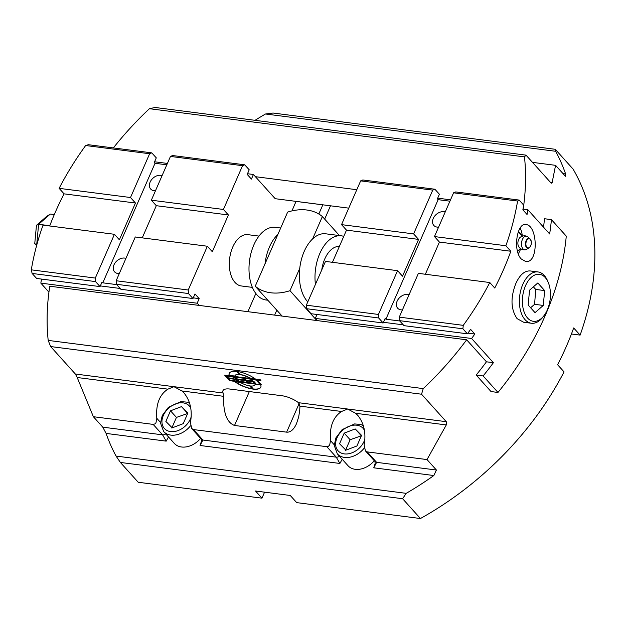 <?xml version="1.0" encoding="UTF-8"?>
<svg xmlns="http://www.w3.org/2000/svg" width="626" height="626" viewBox="0 0 626 626"><rect width="100%" height="100%" fill="white"/><g stroke="black" fill="none" stroke-linecap="round" stroke-linejoin="round"><path stroke-width="0.94" d="M187.863 413.043L183.23 423.661L172.22 427.848L165.859 421.423L170.499 410.805L181.501 406.618L187.863 413.043M200.602 438.419A19.39 14.093 138 0 1 174.325 443.411L163.636 431.525A19.39 14.093 -42 0 0 190.437 425.891M187.683 413.465L176.438 417.409L170.499 410.805M187.44 413.223L181.501 406.618M176.438 417.409L171.798 428.027M361.562 435.36L356.922 445.978L345.912 450.172L339.55 443.748L344.19 433.129L355.192 428.935L361.562 435.36M374.293 460.744A19.39 14.093 138 0 1 348.025 465.728L337.328 453.842A19.39 14.093 -42 0 0 364.129 448.208M361.374 435.782L350.13 439.734L344.19 433.129M361.132 435.539L355.192 428.935M350.13 439.734L345.489 450.352M520.48 248.553L517.491 251.331M520.323 248.514A9.695 5.65 -82.7 0 1 518.837 250.267A9.695 5.65 -82.7 0 1 517.452 251.167M518.391 231.643L522.272 236.338M518.172 232.246A9.695 5.65 -82.7 0 1 520.402 233.568A9.695 5.65 -82.7 0 1 521.896 236.284M523 248.843A6.886 4.014 -82.7 0 1 522.021 240.47A6.886 4.014 -82.7 0 1 526.967 236.276A6.886 4.014 -82.7 0 1 527.914 236.878L530.112 238.936A4.969 2.895 97.3 0 0 526.067 240.94A4.969 2.895 97.3 0 0 526.56 247.583A4.969 2.895 97.3 0 0 528.947 248.021A4.969 2.895 97.3 0 0 531.286 243.71A4.969 2.895 97.3 0 0 530.112 238.936C532.084 242.27 531.693 245.298 528.947 248.021L526.302 249.461A6.886 4.014 -82.7 0 1 525.23 249.805A6.886 4.014 -82.7 0 1 523 248.843M519.126 247.293A5.712 3.326 -82.7 0 1 518.946 247.074A5.712 3.326 -82.7 0 1 520.198 237.324A7.003 7.003 0 0 1 526.967 236.276M348.745 208.145L275.205 198.7L253.42 174.49L247.497 173.723M167.408 163.433L154.575 161.782M49.704 225.978A269.352 195.703 138 0 1 64.079 193.849L59.126 188.34A269.352 195.703 138 0 1 85.652 145.522L88.399 144.716L151.782 152.861L156.289 157.869L154.278 162.463L155.021 163.292L166.806 164.802M48.938 292.139L40.839 283.132A269.352 195.703 138 0 1 41.504 279.079M155.021 163.292L102.797 282.827L102.054 282.005L100.043 286.598L36.629 278.453L32.122 273.445L31.3 269.837A269.352 195.703 138 0 1 43.045 225.125L114.433 234.296L119.386 239.797L135.459 203.02L130.505 197.519L149.63 153.746L151.782 152.861M170.468 156.422L242.552 165.687L244.703 164.802L172.619 155.538L170.468 156.422L151.351 200.195L156.297 205.696L142.243 237.872M242.552 165.687L223.427 209.46L228.38 214.961L212.316 251.738L207.362 246.237L188.238 290.01L116.154 280.745L116.381 284.274L120.888 289.282L192.972 298.539L194.976 293.946L199.185 298.625L197.174 303.219L199.162 305.418L49.783 286.223A269.352 195.703 138 0 0 48.194 340.403L50.636 346.554L421.541 394.216L446.26 421.681L347.657 409.013L355.607 413.285L357.72 415.304C364.082 423.239 366.218 433.122 364.129 444.937L365.412 450.869L375.021 461.55A4.312 3.13 138 0 1 375.021 461.542A4.312 3.13 138 0 0 376.617 462.348L367.219 451.894L365.412 450.869M116.381 284.274L188.465 293.531L188.238 290.01M188.465 293.531L192.972 298.539M296.051 201.376L291.943 210.907M255.846 293.524L247.912 311.685M253.42 174.49L251.409 179.083L247.2 174.404L249.211 169.81L244.703 164.802M258.961 236.088L247.904 234.664A25.854 15.063 97.3 0 0 232.723 247.106A25.854 15.063 97.3 0 0 241.315 285.965L252.372 287.381M119.316 273.515A9.022 6.557 138 0 1 117.884 273.476A9.022 6.557 138 0 1 114.542 271.817A9.022 6.557 138 0 1 115.708 262.098A9.022 6.557 138 0 1 125.92 258.389M155.467 190.758A9.022 6.557 138 0 1 154.043 190.719A9.022 6.557 138 0 1 150.702 189.06A9.022 6.557 138 0 1 151.86 179.341A9.022 6.557 138 0 1 162.079 175.632M207.362 246.237L135.279 236.972L116.154 280.745M116.686 284.611L102.797 282.827M100.043 286.598L95.535 281.59L95.316 278.069L114.433 234.296M85.652 145.522L149.63 153.746M130.505 197.519L59.126 188.34M199.185 298.625L193.27 297.859M120.153 288.469L100.34 285.918M135.459 203.02L64.079 193.849M228.38 214.961L156.297 205.696M95.316 278.069L31.3 269.837M32.122 273.445L95.535 281.59M223.427 209.46L151.351 200.195M197.174 303.219L40.839 283.132M255.4 176.689L356.797 189.717M497.975 392.455L491.027 391.563L476.175 375.052A269.352 195.703 -42 0 0 486.449 361.805L466.644 339.793L317.272 320.598L315.293 318.399L471.613 338.486L493.398 362.697A269.352 195.703 138 0 1 483.123 375.944L497.975 392.455A269.352 195.703 -42 0 0 566.272 236.135L551.42 219.624A269.352 195.703 138 0 1 549.644 233.968L527.851 209.749A269.352 195.703 138 0 1 527.061 214.507L522.859 209.827A269.352 195.703 -42 0 0 523.649 205.078L519.142 200.07L517.585 201.032A269.352 195.703 138 0 1 505.855 245.752L510.808 251.253A269.352 195.703 138 0 1 494.736 288.03L489.782 282.529A269.352 195.703 138 0 1 463.271 325.348L462.896 328.799L467.403 333.807A269.352 195.703 -42 0 0 470.627 329.37L474.837 334.041A269.352 195.703 138 0 1 471.613 338.486M486.449 361.805L493.398 362.697M476.175 375.052L483.123 375.944M521.192 258.921C512.577 250.165 517.131 222.285 525.918 224.554C537.906 225.141 538.806 264.219 525.535 261.433L521.192 258.921M548.345 282.686L547.687 281.09A25.854 15.063 97.3 0 0 537.969 271.942L530.222 270.948C524.611 270.62 519.823 274.798 515.847 283.492C510.362 297.632 510.777 309.346 517.084 318.634L523.633 322.233L531.38 323.235A25.854 15.063 97.3 0 0 543.094 316.842L544.127 315.465A23.702 13.811 -82.7 0 1 526.012 315.95A23.702 13.811 -82.7 0 1 525.519 285.706A23.702 13.811 -82.7 0 1 548.345 282.686A23.702 13.811 -82.7 0 1 544.127 315.465M533.383 286.833L535.731 289.439L534.588 304.322L530.605 307.749M378.433 314.448L306.349 305.183L306.576 308.712L378.66 317.977L378.433 314.448L397.557 270.675L402.51 276.183L418.575 239.398L413.622 233.897L432.746 190.124L434.898 189.24L439.405 194.248L437.394 198.849L438.137 199.671L449.93 201.189M306.349 305.183L325.473 261.418L397.557 270.675M332.437 262.31L346.491 230.133L341.538 224.632L360.662 180.867L432.746 190.124M434.898 189.24L362.814 179.975L360.662 180.867M315.293 318.399L316.999 314.479M399.811 320.997L385.913 319.213L385.17 318.384L383.159 322.985L311.083 313.72L306.576 308.712M520.136 228.067A18.318 10.673 -82.7 0 1 522.319 236.19M520.707 248.71A18.318 10.673 -82.7 0 1 518.25 253.788M438.591 227.144A9.022 6.557 138 0 1 433.818 225.438A9.022 6.557 138 0 1 434.46 216.377A9.022 6.557 138 0 1 443.889 211.698A9.022 6.557 138 0 1 445.196 212.011M402.432 309.901A9.022 6.557 138 0 1 397.659 308.195A9.022 6.557 138 0 1 398.308 299.134A9.022 6.557 138 0 1 407.737 294.455A9.022 6.557 138 0 1 409.044 294.768M385.913 319.213L438.137 199.671M383.159 322.985L378.66 317.977M489.782 282.529L418.395 273.359L399.278 317.124L399.498 320.653L404.005 325.661L467.403 333.807M519.142 200.07L455.744 191.916L453.592 192.808L434.467 236.573L439.421 242.074L425.359 274.251M399.498 320.653L462.896 328.799M463.271 325.348L399.278 317.124M439.421 242.074L510.808 251.253M346.491 230.133L418.575 239.398M434.467 236.573L505.855 245.752M341.538 224.632L413.622 233.897M453.592 192.808L517.585 201.032M437.691 198.168L450.524 199.811M522.976 209.123L527.851 209.749M543.532 227.175A269.352 195.703 -42 0 0 544.471 218.732L551.42 219.624M383.456 322.304L403.277 324.847M467.888 333.149L474.837 334.041M544.667 290.589L543.274 305.433L535.027 312.656L528.164 305.034L529.549 290.19L537.804 282.968L544.667 290.589L535.731 289.439M317.272 320.598L199.162 305.418M321.764 269.9A25.854 15.063 -82.7 0 1 324.784 258.937A25.854 15.063 -82.7 0 1 339.37 246.441M307.804 301.857A36.629 21.347 -82.7 0 1 299.752 268.335L289.987 290.691A48.484 35.228 138 0 1 255.244 286.231L287.639 212.097A48.484 35.228 138 0 1 322.374 216.557L312.609 238.913A36.629 21.347 -82.7 0 1 325.7 233.803L341.334 235.814A36.629 21.347 -82.7 0 1 343.768 236.378M322.374 216.557L339.48 235.572M255.244 286.231L282.107 316.083M316.842 320.543L289.987 290.691M299.752 268.335A36.629 21.347 -82.7 0 1 304.197 251.425A36.629 21.347 -82.7 0 1 312.609 238.913M265.017 263.875A36.629 21.347 -82.7 0 1 269.462 246.965A36.629 21.347 -82.7 0 1 277.866 234.453M34.759 243.491L36.465 225.313L46.567 216.471L50.307 214.061L38.616 224.288L36.644 245.322L34.759 243.491L36.621 245.548M36.465 225.313L38.616 224.288L49.798 225.728M54.29 214.569L50.307 214.061M543.274 305.433L534.588 304.322M537.969 271.942A25.854 15.063 97.3 0 0 522.796 284.384A25.854 15.063 97.3 0 0 531.38 323.235M315.426 284.415A36.629 21.347 -82.7 0 1 319.831 253.436A36.629 21.347 -82.7 0 1 341.334 235.814M267.85 300.23L265.995 299.995A36.629 21.347 -82.7 0 1 253.827 244.954A36.629 21.347 -82.7 0 1 275.33 227.332L280.683 228.013M525.996 155.138L155.091 107.476L149.426 108.689L524.478 156.883L525.996 155.138L550.708 182.604L552.109 182.722L550.645 182.534M235.376 378.738A3.107 1.127 23.6 0 1 235.259 378.84L235.18 379.027A3.107 1.127 23.6 0 1 237.223 380.373L234.288 376.844A1.377 0.501 23.6 0 1 234.124 376.539M237.59 381.203A3.107 1.127 23.6 0 1 236.229 381.453L229.836 380.631L224.961 375.217M234.101 378.182A1.722 0.626 -156.4 0 0 234.163 378.096A1.722 0.626 -156.4 0 0 233.49 377.188A1.722 0.626 -156.4 0 0 231.792 376.523L226.424 376.03L228.013 377.791L233.295 378.472A1.722 0.626 -156.4 0 0 234.077 378.284A1.722 0.626 -156.4 0 0 233.412 377.368A1.722 0.626 -156.4 0 0 231.706 376.711L226.424 376.03M236.315 380.647A1.722 0.626 -156.4 0 0 236.378 380.561A1.722 0.626 -156.4 0 0 235.712 379.653A1.722 0.626 -156.4 0 0 234.007 378.988L228.646 378.495L230.227 380.256L235.509 380.937A1.722 0.626 -156.4 0 0 236.299 380.749A1.722 0.626 -156.4 0 0 235.626 379.833A1.722 0.626 -156.4 0 0 233.928 379.176L228.646 378.495M254.469 383.159L252.74 381.398L246.511 380.6A1.377 0.501 23.6 0 1 244.766 379.747L243.185 377.987A1.377 0.501 23.6 0 1 243.013 377.681M255.964 383.848A1.377 0.501 23.6 0 1 255.4 383.918L248.733 383.065A1.377 0.501 23.6 0 1 246.988 382.22L246.55 381.735M252.435 379.802L250.517 378.933L244.516 378.37M242.904 377.955L235.619 377.228M247.34 382.885L239.836 381.923A1.377 0.501 23.6 0 1 238.091 381.07L234.21 377.032A1.377 0.501 23.6 0 1 234.054 376.625A1.377 0.501 23.6 0 1 234.687 376.469L242.465 377.47L243.099 378.174A1.377 0.501 23.6 0 1 242.951 377.768A1.377 0.501 23.6 0 1 243.577 377.611L250.251 378.472A1.377 0.501 23.6 0 1 251.996 379.317L251.636 378.652M245.126 380.42L237.841 379.692M261.238 384.669L260.4 384.56L255.525 379.575L252.075 379.129L252.63 380.021L250.439 379.113L244.406 378.433L246.245 380.139L252.466 380.937A1.377 0.501 23.6 0 1 254.211 381.782L255.799 383.542A1.377 0.501 23.6 0 1 255.948 383.949A1.377 0.501 23.6 0 1 255.322 384.106L248.647 383.245A1.377 0.501 23.6 0 1 246.902 382.4L247.536 383.104L239.758 382.103A1.377 0.501 23.6 0 1 238.013 381.257L237.223 380.373A3.107 1.127 23.6 0 1 237.559 381.297A3.107 1.127 23.6 0 1 236.143 381.641L229.836 380.631M260.69 380.24L257.302 380.013M247.38 381.837L248.459 382.603L254.242 383.347L253.358 381.923L246.433 380.78A1.377 0.501 23.6 0 1 244.688 379.935L243.099 378.174L235.767 377.228L237.348 378.988L244.688 379.935L245.322 380.639L237.982 379.7L238.874 381.117L246.902 382.4L246.268 381.696L247.38 381.837M229.75 380.819L224.679 375.185L231.072 376.007A3.107 1.127 23.6 0 1 235 377.908A3.107 1.127 23.6 0 1 235.345 378.832A3.107 1.127 23.6 0 1 235.18 379.027M260.322 384.747L256.144 380.099L251.996 379.317L251.362 378.613L260.252 379.755L260.885 380.459L257.192 380.076L261.433 384.888L260.4 384.56M254.892 378.62L249.719 377.955A11.033 4.014 -156.4 0 0 240.462 374.536L237.817 371.586M249.641 378.143A11.033 4.014 -156.4 0 0 240.384 374.716L237.528 371.547A17.238 6.276 23.6 0 1 255.22 378.855L249.719 377.955M253.366 389.145L250.51 385.976A11.033 4.014 -156.4 0 0 255.111 384.7A11.033 4.014 -156.4 0 0 255.22 384.341L260.799 385.06A17.238 6.276 23.6 0 1 260.799 387.189A17.238 6.276 23.6 0 1 253.366 389.145L250.783 385.999M260.839 387.095A17.238 6.276 23.6 0 1 253.444 388.957M252.27 388.801A17.238 6.276 23.6 0 1 235.204 381.766M240.368 382.431A11.033 4.014 -156.4 0 0 249.625 385.859L252.481 389.028A17.238 6.276 23.6 0 1 234.789 381.711L240.368 382.431M229.21 375.514A17.238 6.276 23.6 0 1 229.21 373.386A17.238 6.276 23.6 0 1 236.644 371.429L239.492 374.598A11.033 4.014 -156.4 0 0 234.891 375.874A11.033 4.014 -156.4 0 0 234.789 376.234L229.288 375.334A17.238 6.276 23.6 0 1 229.249 373.292M239.304 374.395A11.033 4.014 -156.4 0 0 234.977 375.686A11.033 4.014 -156.4 0 0 234.938 375.78M234.828 376.046L229.288 375.334M160.546 422.464L156.797 418.293C155.741 404.388 159.434 394.677 167.878 389.161L173.965 386.688L75.355 374.019L50.636 346.554M223.122 393.011A15.087 5.493 23.6 0 1 222.95 390.71A15.087 5.493 23.6 0 1 229.844 389.043L281.95 395.742A15.087 5.493 23.6 0 1 298.492 402.69L299.94 406.133L299.721 410.218L298.719 416.76L296.536 423.614C293.79 429.616 290.487 432.464 286.638 432.159L234.531 425.469C226.909 422.675 223.247 412.957 223.552 396.313L223.122 393.011L173.965 386.688L181.916 390.968L184.028 392.987C190.39 400.922 192.526 410.797 190.437 422.62L191.713 428.544L201.329 439.233A4.312 3.13 138 0 1 201.322 439.225A4.312 3.13 138 0 0 202.926 440.031L193.52 429.577L191.713 428.544M255.04 120.317A269.352 195.703 138 0 1 265.502 113.995L555.645 151.281L555.27 149.293L573.095 169.106A269.352 195.703 138 0 1 580.114 335.106L573.674 327.946A269.352 195.703 -42 0 1 557.602 364.731L564.042 371.883A269.352 195.703 138 0 1 420.437 518.524L296.701 502.623L290.261 495.471L255.525 491.003L261.958 498.163L138.221 482.263L120.395 462.45L402.612 498.719L406.204 493.343L116.06 456.064L120.395 462.45M264.579 492.169L261.958 498.163M580.114 335.106L571.436 333.987M201.322 439.209L201.384 441.385L200.054 445.485L202.926 440.031L336.256 457.16L339.887 463.459L342.203 459.265M193.52 429.577L326.85 446.706L336.256 457.16A4.312 3.13 138 0 0 339.456 456.213M334.237 444.781L330.489 440.618L329.683 445.039L328.196 446.487L326.85 446.706M330.489 440.618C329.433 426.705 333.126 416.994 341.569 411.478L347.657 409.013L298.492 402.69M375.013 461.526L375.076 463.709L373.745 467.81L376.617 462.348L436.424 470.032L427.018 459.578L367.219 451.894M373.745 467.81L433.841 475.533L436.424 470.032M156.797 418.293L155.991 422.722L154.919 423.919L153.159 424.389L162.564 434.843L166.195 441.134L168.511 436.948M165.765 433.896A4.312 3.13 -42 0 1 162.564 434.843L102.766 427.159L106.099 433.419L166.195 441.134M102.766 427.159L93.36 416.705L153.159 424.389M532.499 162.369L555.567 165.334L564.973 175.781L565.724 176.344L565.607 173.926L563.001 173.59M555.567 165.334L552.109 182.722L551.545 183.175M355.607 413.285L446.291 424.937L446.26 421.681M75.355 374.019L77.201 377.509L167.878 389.161M93.36 416.705L77.201 377.509M446.291 424.937L427.018 459.578M555.645 151.281A269.352 195.703 138 0 1 565.607 173.926M524.478 156.883A269.352 195.703 138 0 1 523.179 209.147M466.644 339.793A269.352 195.703 138 0 1 423.239 388.597L48.194 340.403M421.541 394.216L423.239 388.597M433.841 475.533A269.352 195.703 138 0 1 406.204 493.343M402.612 498.719L420.437 518.524M116.06 456.064A269.352 195.703 138 0 1 106.099 433.419M113.345 147.924A269.352 195.703 138 0 1 149.426 108.689M555.27 149.293L273.053 113.032L265.502 113.995M274.65 315.121L276.809 310.191M318.822 214.022L322.828 204.851A15.087 5.493 23.6 0 1 322.695 204.804M296.09 201.415L322.828 204.851M191.235 416.658A16.808 12.215 138 0 1 190.406 418.974A16.808 12.215 138 0 1 167.377 430.672A16.808 12.215 138 0 1 168.104 408.7A16.808 12.215 138 0 1 190.774 408.105M364.935 438.975A16.808 12.215 138 0 1 364.105 441.291A16.808 12.215 138 0 1 341.068 452.989A16.808 12.215 138 0 1 341.796 431.024A16.808 12.215 138 0 1 364.465 430.422M526.881 247.278A4.593 2.676 -82.7 0 1 527.624 239.375A4.593 2.676 -82.7 0 1 531.278 243.436A4.593 2.676 -82.7 0 1 526.881 247.278M299.94 406.133L341.569 411.478M181.916 390.968L223.552 396.313M200.054 445.485L339.887 463.459M299.189 403.426L286.638 432.159M249.344 391.555L234.531 425.469M330.497 205.805L324.675 219.116M189.639 403.293L187.01 402.15L180.922 401.602L168.441 407.299L162.228 415.562L160.538 423.113L163.636 431.525M363.33 425.61L360.701 424.475L354.613 423.927L342.132 429.616L335.919 437.879L334.229 445.43L337.328 453.842M310.073 127.391L299.549 126.037M483.765 149.708L473.24 148.354M518.946 247.074A7.003 7.003 0 0 0 525.23 249.805"/></g></svg>
